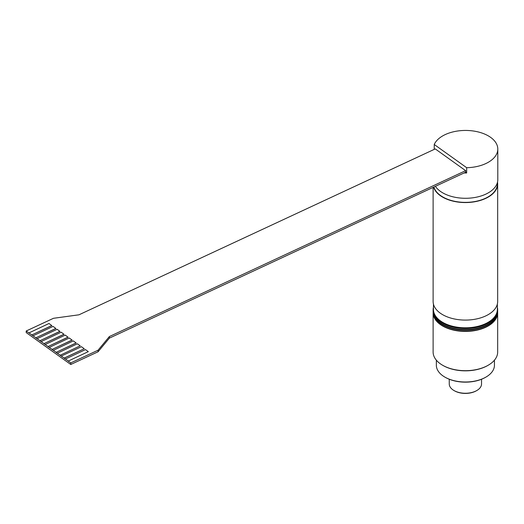 <?xml version="1.0" encoding="UTF-8"?>
<svg xmlns="http://www.w3.org/2000/svg" width="524" height="524" viewBox="0 0 524 524"><rect width="100%" height="100%" fill="white"/><g stroke="black" fill="none" stroke-linecap="round" stroke-linejoin="round"><path stroke-width="0.79" d="M433.125 311.21A32.272 18.635 0 0 0 433.119 311.472L433.119 312.527A32.272 18.635 0 0 0 465.397 331.161A32.272 18.635 0 0 0 497.669 312.527L497.669 311.472A32.272 18.635 0 0 0 497.669 311.21M433.119 311.472A32.272 18.635 0 0 0 465.397 330.107A32.272 18.635 0 0 0 497.669 311.472M497.348 304.084L497.348 309.363A31.951 18.445 180 0 1 485.453 323.721A31.951 18.445 180 0 1 451.609 326.007A31.951 18.445 180 0 1 433.446 309.363L433.446 304.084M60.116 355.279L80.218 345.827L60.116 355.279L64.17 358.082L84.266 348.729L81.43 346.698L61.334 356.051M80.218 345.827L77.382 343.796L57.28 353.248L56.068 352.377L76.163 343.017L73.327 340.895L53.232 350.346L52.014 349.475L72.109 340.115L69.273 337.993L49.177 347.445L47.959 346.574L68.061 337.22L65.225 335.091L45.123 344.543L43.911 343.672L64.007 334.319L61.17 332.19L41.075 341.641L39.857 340.777L59.952 331.417L57.116 329.288L37.021 338.746L35.802 337.875L55.904 328.515L53.068 326.387L32.966 335.845L31.754 334.974L51.85 325.614L49.014 323.491L28.918 332.943L26.2 330.998L53.481 318.297L78.973 314.806L435.254 148.908L465.646 170.667L109.365 336.559L98.053 350.209L70.773 362.909L68.225 361.082L88.32 351.63L85.484 349.6L65.389 359.051L64.17 358.18L84.266 348.729M56.068 352.377L76.163 342.925M53.232 350.255L56.068 352.285M47.959 346.574L68.061 337.122M45.123 344.451L47.959 346.482M39.857 340.777L59.952 331.319M37.021 338.648L39.857 340.679M31.754 334.974L51.85 325.522M28.918 332.845L31.754 334.875M35.802 337.875L55.904 328.417M32.966 335.746L35.802 337.777M43.911 343.672L64.007 334.22M41.075 341.55L43.911 343.58M52.014 349.475L72.109 340.024M49.177 347.353L52.014 349.384M57.28 353.156L60.116 355.187M68.225 361.082L88.32 351.63M65.389 358.953L68.225 360.984M26.2 330.998L26.2 332.576L70.773 364.488L98.053 351.787L109.365 338.144L465.646 172.245L465.646 170.667M109.365 338.144L109.365 336.559M98.053 351.787L98.053 350.209M70.773 364.488L70.773 362.909M434.239 149.379L434.239 144.493L466.661 167.7L466.661 172.972A32.272 18.635 180 0 1 464.107 172.966M466.661 172.972L465.646 172.245M434.239 144.493A32.272 18.635 180 0 1 469.524 130.587A32.272 18.635 180 0 1 497.8 149.078L497.8 179.647A32.272 18.635 180 0 1 485.787 194.155A32.272 18.635 180 0 1 435.398 186.334M497.8 149.078A32.272 18.635 180 0 1 466.661 167.7M433.61 187.16A32.272 18.635 0 0 0 440.271 195.622A32.272 18.635 0 0 0 485.656 198.426A32.272 18.635 0 0 0 497.669 183.924L497.669 301.457A32.272 18.635 180 0 1 485.656 315.959A32.272 18.635 180 0 1 451.472 318.264A32.272 18.635 180 0 1 433.119 301.457L433.119 187.389M497.669 183.924A32.272 18.635 0 0 0 497.518 182.103M497.348 182.752L497.348 183.924A31.951 18.445 180 0 1 476.034 201.321A31.951 18.445 180 0 1 440.527 195.504A31.951 18.445 180 0 1 433.898 187.029M433.446 307.261A32.272 18.635 0 0 0 433.119 309.887L433.119 310.942A32.272 18.635 0 0 0 453.044 328.162A32.272 18.635 0 0 0 488.217 324.12A32.272 18.635 0 0 0 497.669 310.942L497.669 309.887A32.272 18.635 0 0 0 497.348 307.261M433.119 309.887A32.272 18.635 0 0 0 453.044 327.107A32.272 18.635 0 0 0 488.217 323.066A32.272 18.635 0 0 0 497.669 309.887M481.536 379.252L481.536 383.941A16.139 9.314 180 0 1 476.807 390.531A16.139 9.314 180 0 1 453.987 390.531L453.987 390.531A16.139 9.314 180 0 1 449.258 383.941L449.258 379.252M454.439 390.793L453.987 390.531L454.439 390.793A15.491 8.947 0 0 0 476.349 390.793L476.807 390.531M444.856 377.09L445.315 377.352A28.401 16.395 0 0 0 485.479 377.352L485.938 377.09A29.049 16.768 180 0 1 444.856 377.09A29.049 16.768 180 0 1 436.348 365.228L436.348 360.178M433.125 312.658A32.272 18.635 0 0 0 433.119 312.789A32.272 18.635 0 0 0 453.044 330.002A32.272 18.635 0 0 0 488.217 325.967A32.272 18.635 0 0 0 497.669 312.789A32.272 18.635 0 0 0 497.669 312.658M497.669 312.789L497.669 352.056A32.272 18.635 180 0 1 488.217 365.228A32.272 18.635 180 0 1 442.577 365.228A32.272 18.635 180 0 1 433.119 352.056L433.119 312.789M488.217 365.228L487.765 365.49L488.217 365.228M442.577 365.228L443.029 365.49A31.63 18.261 0 0 0 487.765 365.49M494.446 360.178L494.446 365.228A29.049 16.768 180 0 1 485.938 377.09L485.479 377.352"/></g></svg>

